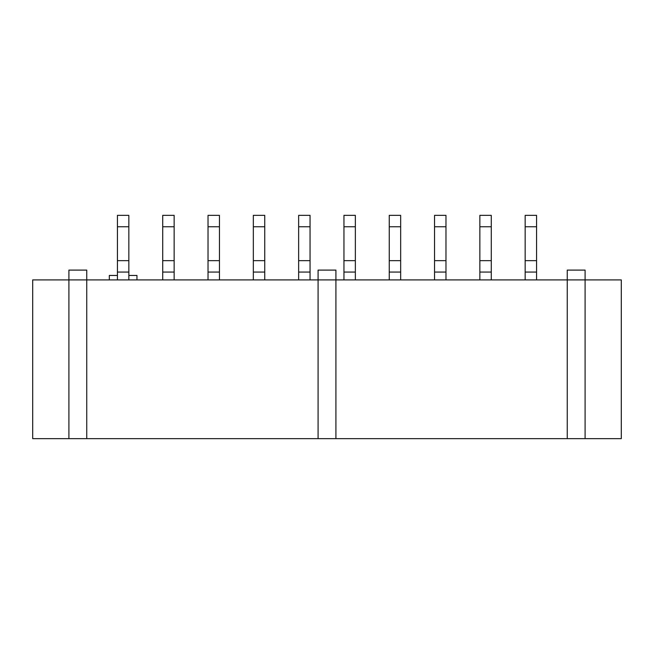 <?xml version="1.0" encoding="UTF-8"?>
<svg xmlns="http://www.w3.org/2000/svg" width="654" height="654" viewBox="0 0 654 654"><rect width="100%" height="100%" fill="white"/><g stroke="black" fill="none" stroke-linecap="round" stroke-linejoin="round"><path stroke-width="0.98" d="M491.277 226.758L491.277 215.346L479.856 215.346L479.856 272.064L491.277 272.064L491.277 226.758L479.856 226.758M479.856 260.652L491.277 260.652M491.277 279.912L491.277 272.064M479.856 272.064L479.856 279.912M445.971 226.758L445.971 215.346L434.55 215.346L434.55 272.064L445.971 272.064L445.971 226.758L434.55 226.758M434.55 260.652L445.971 260.652M445.971 279.912L445.971 272.064M434.55 272.064L434.55 279.912M400.665 226.758L400.665 215.346L389.253 215.346L389.253 272.064L400.665 272.064L400.665 226.758L389.253 226.758M389.253 260.652L400.665 260.652M400.665 279.912L400.665 272.064M389.253 272.064L389.253 279.912M355.359 226.758L355.359 215.346L343.947 215.346L343.947 272.064L355.359 272.064L355.359 226.758L343.947 226.758M343.947 260.652L355.359 260.652M355.359 279.912L355.359 272.064M343.947 272.064L343.947 279.912M310.053 226.758L310.053 215.346L298.641 215.346L298.641 272.064L310.053 272.064L310.053 226.758L298.641 226.758M298.641 260.652L310.053 260.652M310.053 279.912L310.053 272.064M298.641 272.064L298.641 279.912M264.747 226.758L264.747 215.346L253.335 215.346L253.335 272.064L264.747 272.064L264.747 226.758L253.335 226.758M253.335 260.652L264.747 260.652M264.747 279.912L264.747 272.064M253.335 272.064L253.335 279.912M219.45 226.758L219.45 215.346L208.029 215.346L208.029 272.064L219.45 272.064L219.45 226.758L208.029 226.758M208.029 260.652L219.45 260.652M219.45 279.912L219.45 272.064M208.029 272.064L208.029 279.912M174.144 226.758L174.144 215.346L162.723 215.346L162.723 272.064L174.144 272.064L174.144 226.758L162.723 226.758M162.723 260.652L174.144 260.652M174.144 279.912L174.144 272.064M162.723 272.064L162.723 279.912M585.093 270.102L585.093 279.912L86.745 279.912L86.745 270.102L68.907 270.102L68.907 438.654L621.3 438.654L621.3 279.912L585.093 279.912L585.093 270.102L567.255 270.102L567.255 438.654M525.162 272.064L536.574 272.064L536.574 226.758L525.162 226.758L525.162 279.912M525.162 260.652L536.574 260.652M536.574 279.912L536.574 272.064M536.574 226.758L536.574 215.346L525.162 215.346L525.162 226.758M117.426 272.064L128.838 272.064L128.838 226.758L117.426 226.758L117.426 279.912M117.426 260.652L128.838 260.652M128.838 279.912L128.838 272.064M128.838 226.758L128.838 215.346L117.426 215.346L117.426 226.758M136.956 279.912L136.956 275.457L128.838 275.457M117.426 275.457L109.308 275.457L109.308 279.912M585.093 279.912L585.093 438.654M318.081 438.654L318.081 270.102L335.919 270.102L335.919 438.654M68.907 438.654L32.7 438.654L32.7 279.912L86.745 279.912L86.745 438.654"/></g></svg>
